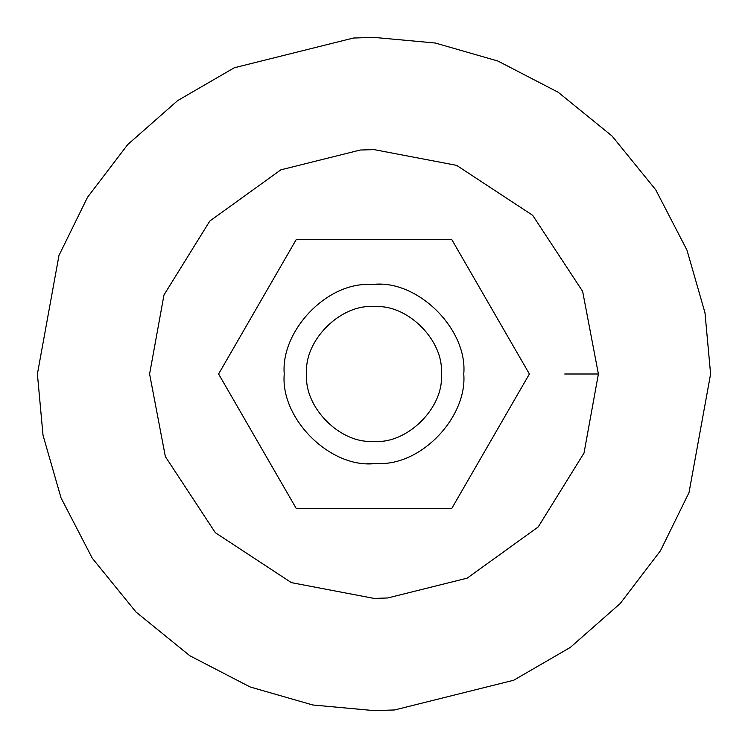 <?xml version="1.0" encoding="UTF-8"?>
<svg xmlns="http://www.w3.org/2000/svg" width="748" height="748" viewBox="0 0 748 748"><rect width="100%" height="100%" fill="white"/><g stroke="black" fill="none" stroke-linecap="round" stroke-linejoin="round"><path stroke-width="1.12" d="M451.661 508.64L529.397 374L451.661 508.64L296.339 508.64L218.603 374L296.339 239.36L218.603 374L296.339 239.36L451.661 239.36L529.397 374L451.661 508.64M381.041 284.521L374.785 284.24C419.086 280.706 467.706 329.933 463.76 374C467.304 416.066 423.022 464.34 379.479 463.592L373.215 463.76C328.914 467.294 280.294 418.067 284.24 374C280.696 331.934 324.978 283.66 368.521 284.408L374.785 284.24M372.803 284.249L371.027 284.287M366.959 463.48L373.215 463.76M375.197 463.751L376.973 463.713M149.6 374L163.99 294.936L209.814 221.034L280.846 169.843L360.302 150.021L374 149.6L456.598 165.355L532.679 215.321L582.645 291.402L598.4 374L584.01 453.064L538.186 526.966L467.154 578.157L387.698 597.979L374 598.4L291.402 582.645L215.321 532.679L165.355 456.598L149.6 374M710.6 374L689.02 492.586L660.456 550.752L620.27 603.449L570.35 647.394L513.726 680.231L394.551 709.974L374 710.6L312.748 704.981L250.103 686.963L189.805 655.734L135.986 612.014L92.266 558.195L61.037 497.897L43.019 435.252L37.4 374L58.98 255.414L87.544 197.248L127.73 144.551L177.65 100.606L234.274 67.769L353.449 38.026L374 37.4L435.252 43.019L497.897 61.037L558.195 92.266L612.014 135.986L655.734 189.805L686.963 250.103L704.981 312.748L710.6 374L704.981 312.748L686.963 250.103L655.734 189.805L612.014 135.986L558.195 92.266L497.897 61.037L435.252 43.019L374 37.4L353.449 38.026M394.551 709.974L374 710.6L312.748 704.981L250.103 686.963L189.805 655.734L135.986 612.014L92.266 558.195L61.037 497.897L43.019 435.252L37.4 374M374.589 306.68C341.2 303.314 303.623 340.434 306.68 374C303.725 407.052 340.181 443.966 373.411 441.32C406.8 444.686 444.377 407.567 441.32 374C444.275 340.948 407.819 304.034 374.589 306.68M376.814 463.713L375.365 463.751M564.74 374L598.4 374"/></g></svg>
